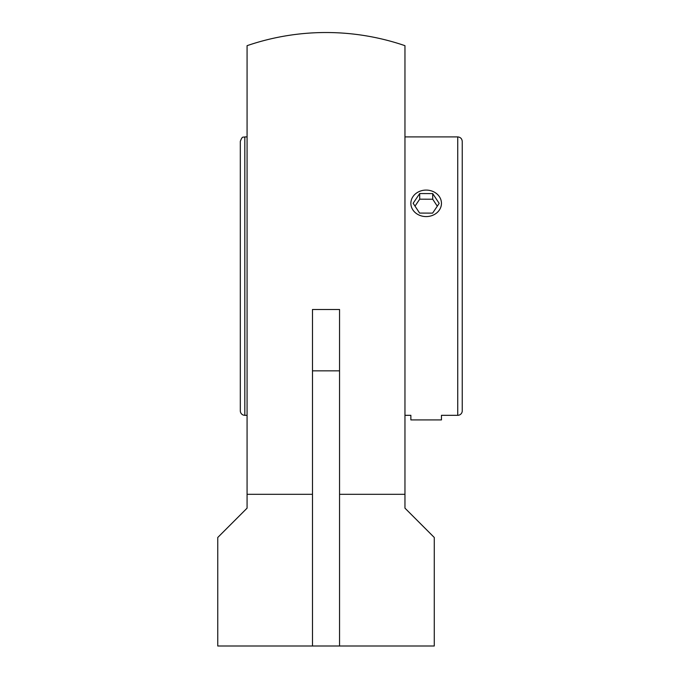 <?xml version="1.0" encoding="UTF-8"?>
<svg xmlns="http://www.w3.org/2000/svg" width="680" height="680" viewBox="0 0 680 680"><rect width="100%" height="100%" fill="white"/><g stroke="black" fill="none" stroke-linecap="round" stroke-linejoin="round"><path stroke-width="1.02" d="M247.078 136.901L244.825 136.901C243.465 137.819 242.539 135.15 240.312 141.415L240.312 410.813A4.513 4.513 0 0 0 244.825 415.319L244.825 136.901M457.733 136.901C460.471 137.173 461.975 138.678 462.247 141.415L462.247 410.813A4.513 4.513 0 0 1 457.733 415.319L457.733 136.901L404.957 136.901M404.957 415.319L410.865 415.319L410.865 419.917L441.456 419.917L441.456 415.319L457.733 415.319M433.857 191.887A15.3 13.243 180 0 1 441.456 203.337A15.3 13.243 180 0 1 433.78 214.82A15.3 13.243 180 0 1 418.455 214.778A15.3 13.243 180 0 1 410.865 203.337A15.3 13.243 180 0 1 418.54 191.845A15.3 13.243 180 0 1 433.857 191.887M432.718 193.596L439.178 203.38L432.616 213.129L419.602 213.078L413.134 203.286L419.696 193.545L432.718 193.596L432.718 199.231L419.696 199.18L415.012 206.133M419.696 193.545L419.696 199.18M437.3 206.176L432.718 199.231M339.55 646L312.486 646L312.486 309.493L339.55 309.493L339.55 646L434.274 646L434.274 537.481L404.957 508.156L404.957 494.317L339.55 494.317M312.486 494.317L247.078 494.317L247.078 508.156L217.753 537.481L217.753 646L312.486 646M247.078 494.317L247.078 45.67A243.584 243.584 0 0 1 404.957 45.67L404.957 494.317M339.55 370.838L312.486 370.838M244.825 415.319L247.078 415.319"/></g></svg>

